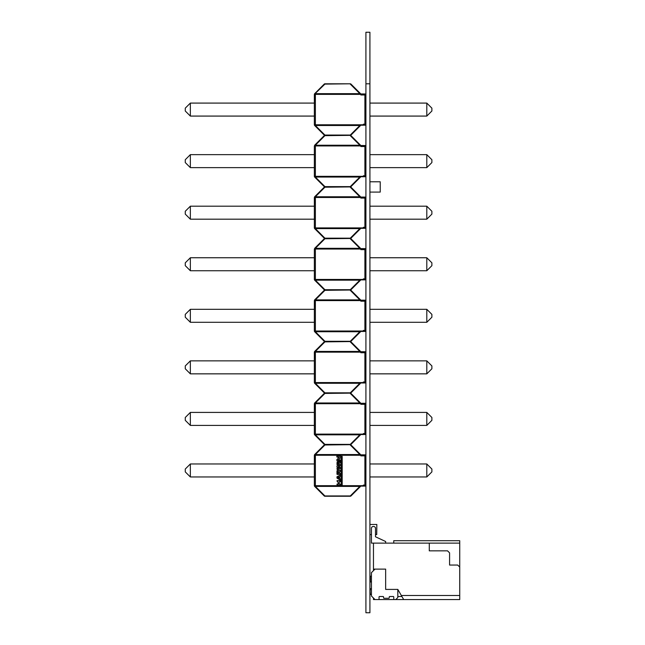 <?xml version="1.0" encoding="UTF-8"?>
<svg xmlns="http://www.w3.org/2000/svg" width="645" height="645" viewBox="0 0 645 645"><rect width="100%" height="100%" fill="white"/><g stroke="black" fill="none" stroke-linecap="round" stroke-linejoin="round"><path stroke-width="0.97" d="M365.917 83.802L365.917 32.25L369.916 32.25L369.916 612.75L365.917 612.75L365.917 83.802L369.916 83.802M380.228 181.777L369.916 181.777L380.228 181.777L380.228 192.089L369.916 192.089M376.728 524.458L370.133 524.458L376.833 524.458L376.68 534.608L375.495 534.608L375.495 536.777L375.495 528.311A1.83 1.83 0 0 0 373.673 526.489L373.262 526.489A1.83 1.83 0 0 0 371.439 528.311L371.439 543.13L373.463 543.13L373.463 570.631L373.463 569.108L385.646 569.108L385.646 589.409L397.82 589.409L397.82 597.528L395.796 599.56L393.764 599.56L393.764 597.02A0.508 0.508 0 0 0 393.257 596.512L389.757 596.512A0.508 0.508 0 0 0 389.249 597.02L389.249 597.778A0.508 0.508 0 0 1 388.742 598.286L384.073 598.286A0.508 0.508 0 0 1 383.565 597.778L383.565 597.02A0.508 0.508 0 0 0 383.057 596.512L379.558 596.512A0.508 0.508 0 0 0 379.05 597.02A0.508 0.508 0 0 1 379.558 596.512L383.057 596.512A0.508 0.508 0 0 1 383.565 597.02L383.565 597.778A0.508 0.508 0 0 0 384.073 598.286L388.742 598.286L384.073 598.286A0.508 0.508 0 0 1 383.565 597.778L383.565 597.02A0.508 0.508 0 0 0 383.057 596.512L379.558 596.512A0.508 0.508 0 0 0 379.05 597.02A0.508 0.508 0 0 1 379.558 596.512A0.508 0.508 0 0 0 379.05 597.02L379.05 599.56L374.987 599.56L371.439 596.004L371.439 572.663L371.439 596.004L374.987 599.56L373.463 599.56L373.463 598.036M376.728 534.608L376.833 524.458L370.133 524.458M371.439 534.608L369.916 534.608M371.439 594.48L370.319 594.48L369.916 588.901M371.439 581.798L370.319 581.798L370.319 576.219L371.439 576.219M371.439 588.901L370.319 588.901L369.916 593.465M371.439 588.95L369.916 588.95M369.916 581.75L371.439 581.75M371.439 588.748L369.916 588.748M369.916 581.951L371.439 581.951M369.916 581.798L370.319 577.235M374.987 569.108L385.646 569.108L374.987 569.108L371.439 572.663L374.987 569.108L385.646 569.108L385.646 589.409L397.82 589.409L403.681 599.56L459.732 599.56L459.732 543.13L373.463 543.13L373.463 569.108L374.987 569.108L371.439 572.663L371.439 596.004L374.987 599.56L373.463 599.56L379.05 599.56L379.05 597.02L379.05 599.56L374.987 599.56M385.646 543.13L385.646 541.51L385.646 543.13L385.646 541.51L375.495 536.777L375.495 528.311A1.83 1.83 0 0 0 373.673 526.489L373.262 526.489A1.83 1.83 0 0 0 371.439 528.311L371.439 543.13L373.463 543.13L373.463 569.108L385.646 569.108L385.646 589.409L397.82 589.409L397.82 597.528L395.796 599.56L379.05 599.56L393.764 599.56L393.764 597.02A0.508 0.508 0 0 0 393.257 596.512A0.508 0.508 0 0 1 393.764 597.02A0.508 0.508 0 0 0 393.257 596.512L389.757 596.512A0.508 0.508 0 0 0 389.249 597.02L389.249 597.778A0.508 0.508 0 0 1 388.742 598.286L384.073 598.286L388.742 598.286A0.508 0.508 0 0 0 389.249 597.778L389.249 597.02A0.508 0.508 0 0 1 389.757 596.512A0.508 0.508 0 0 0 389.249 597.02A0.508 0.508 0 0 1 389.757 596.512L393.257 596.512A0.508 0.508 0 0 1 393.764 597.02L393.764 599.56L379.05 599.56M375.495 528.311L375.495 536.777L375.495 528.311L375.495 536.777L375.495 528.311L375.495 536.777L375.495 528.311L375.495 536.777L375.495 528.311L375.495 536.777L375.495 528.311L375.495 536.777L375.495 528.311L375.495 536.777L375.495 528.311L375.495 536.777L375.495 528.311L375.495 536.777L385.646 541.51L375.495 536.777L375.495 528.311A1.83 1.83 0 0 0 373.673 526.489L373.262 526.489A1.83 1.83 0 0 0 371.439 528.311L371.439 543.13L429.28 543.13L429.28 550.846L447.549 550.846L449.581 552.87L449.581 565.052L457.7 565.052L459.732 567.084L459.732 540.695L393.764 540.695L393.764 543.13M373.673 526.489L373.262 526.489M397.82 589.409L401.335 595.496L459.732 595.496L459.732 567.084L459.732 599.56L395.796 599.56L397.82 597.528L397.82 589.409L403.681 599.56L459.732 599.56L459.732 595.496L401.335 595.496L403.681 599.56L393.764 599.56M397.82 596.512L401.924 596.512M373.463 543.13L429.28 543.13L429.28 550.846L429.28 545.67L429.28 550.846L447.549 550.846L449.581 552.87L449.581 565.052L449.581 558.965L449.581 565.052L457.7 565.052L459.732 567.084L459.732 540.695L393.764 540.695L459.732 540.695L459.732 543.13L429.28 543.13L429.28 550.846L447.549 550.846L449.581 552.87L449.581 565.052L457.7 565.052L459.732 567.084M337.553 462.9L337.964 461.868L336.996 462.255A0.766 0.766 180 0 0 337.553 462.9M341.253 484.726A0.863 0.863 180 0 0 342.181 485.298L342.181 456.362L341.253 456.362L341.253 484.726M338.504 471.374L338.738 473.446L337.827 473.446L337.827 471.551L338.504 471.374M340.673 473.446L339.73 473.446L339.73 471.374L340.673 471.374L340.673 470.366L337.738 470.366A0.718 0.718 180 0 0 336.98 471.108L336.98 474.22A0.75 0.75 180 0 0 337.561 474.51L340.673 474.51L340.673 473.446M337.504 460.99L340.673 460.99L340.673 459.99L337.964 459.99L340.673 457.724L340.673 456.096L336.964 456.096A0.653 0.653 180 0 0 337.335 457.2L339.431 457.2L336.908 459.498L336.908 460.554A0.564 0.564 180 0 0 337.504 460.99M338.827 478.3L337.633 477.59L338.827 476.881L338.827 478.3M340.673 476.268L340.673 474.97L336.98 476.776L336.98 478.09L340.673 480.332L340.673 479.041L339.834 478.711L339.834 476.542L340.673 476.268M337.456 469.544L340.673 468.73L340.673 467.48L338.238 466.698L340.673 465.585L340.673 464.497L336.98 463.424L336.98 464.497L339.455 465.214L336.98 465.843L336.98 467.27L339.455 467.988L336.98 468.528A0.814 0.814 180 0 0 337.456 469.544M338.222 462.933L340.673 462.933L340.673 461.868L338.222 461.876L338.222 462.933M340.673 480.598L337.109 480.598A0.814 0.814 180 0 0 337.916 481.742L338.294 484.153L336.98 484.105A1.056 1.056 180 0 0 337.827 485.298L340.673 485.298L340.673 484.153L339.214 484.153L339.214 481.759L340.673 481.759L340.673 480.598M324.209 444.986L314.494 454.749L314.357 463.973L314.494 454.749L315.373 454.54L314.865 454.749L315.373 455.257L314.873 454.757L315.373 454.54L314.655 454.54L324.209 444.986A1.016 0.589 -135 0 1 324.217 444.986A1.016 0.589 -135 0 0 324.209 444.986A1.016 1.016 -0 0 1 324.927 444.687A1.016 1.016 180 0 0 324.209 444.986A1.016 0.589 45 0 1 324.927 444.986L350.275 444.687L324.927 444.687A1.016 1.016 180 0 0 324.209 444.986L314.357 455.257L324.209 444.986A1.016 1.016 -0 0 1 324.927 444.687L324.927 444.389A1.016 0.589 135 0 1 324.209 444.389A1.016 1.016 180 0 0 324.927 444.687M314.357 485.677A1.016 1.016 0 0 0 314.438 486.064A1.016 1.016 180 0 1 314.357 485.677L314.357 476.961L314.357 485.677L314.357 476.961L190.348 476.961L185.268 471.89L185.268 469.044L190.348 463.973L314.357 463.973L314.357 455.257L314.357 485.677L315.373 485.677L315.373 455.257L314.873 454.757L315.373 455.257L361.264 455.257L359.829 454.54A1.016 0.589 -45 0 1 360.547 454.54L350.993 444.986A1.016 0.589 135 0 0 350.275 444.986L359.829 454.54L315.373 454.54L324.927 444.986L350.275 444.687A1.016 1.016 -0 0 1 350.993 444.986A1.016 1.016 180 0 0 350.275 444.687A1.016 1.016 180 0 0 350.993 444.389A1.016 0.589 -135 0 1 350.275 444.389L350.275 444.687A1.016 1.016 -0 0 1 350.993 444.986A1.016 0.589 -45 0 0 350.985 444.986L360.547 454.54L350.993 444.986A1.016 1.016 180 0 0 350.275 444.687L350.275 444.687M361.264 455.257L361.853 455.854L365.917 455.854A1.016 1.016 180 0 0 364.901 454.838L360.749 454.838L350.993 444.986A1.016 0.589 -45 0 0 350.985 444.986L360.547 454.54L350.993 444.986M361.039 455.031L364.901 454.838A1.016 1.016 -0 0 1 365.917 455.846A1.016 1.016 180 0 0 364.901 454.838A1.016 1.016 -0 0 1 365.917 455.846A1.016 1.016 180 0 0 364.901 454.838L364.901 486.096A1.016 1.016 180 0 0 365.917 485.088L363.377 485.08L363.377 485.677L315.373 485.677L315.373 486.394A1.016 0.589 135 0 1 314.655 486.394L324.209 495.949A1.016 1.016 180 0 0 324.927 496.247L350.275 496.247A1.016 1.016 180 0 0 350.993 495.949A1.016 0.589 -135 0 1 350.275 495.949L350.275 496.247M360.692 486.096L363.377 486.096L363.377 485.677M350.993 495.949L360.547 486.394L350.993 495.949M360.845 454.838L364.901 454.838A1.016 1.016 -0 0 1 365.917 455.846M324.927 496.247L324.927 495.949A1.016 0.589 135 0 1 324.209 495.949L314.655 486.394A1.016 1.016 180 0 1 314.438 486.064A1.016 1.016 180 0 0 314.655 486.394M363.377 486.096L364.901 486.096M190.348 476.961L190.348 463.973M431.884 471.89L426.805 476.961L426.805 463.973L431.884 469.044L431.884 471.89M369.916 476.961L426.805 476.961M369.916 463.973L426.805 463.973M324.209 393.434L314.494 403.198L314.357 412.413L314.494 403.198L315.373 402.988L314.865 403.198L315.373 403.706L314.873 403.198L315.373 402.988L314.655 402.988L324.209 393.434A1.016 0.589 -135 0 1 324.217 393.434A1.016 0.589 -135 0 0 324.209 393.434A1.016 1.016 -0 0 1 324.927 393.136A1.016 1.016 180 0 0 324.209 393.434A1.016 0.589 45 0 1 324.927 393.434L350.275 393.136L324.927 393.136A1.016 1.016 180 0 0 324.209 393.434L314.357 403.706L324.209 393.434A1.016 1.016 -0 0 1 324.927 393.136L324.927 392.837A1.016 0.589 135 0 1 324.209 392.837A1.016 1.016 180 0 0 324.927 393.136M314.357 434.117A1.016 1.016 0 0 0 314.438 434.512A1.016 1.016 180 0 1 314.357 434.117L314.357 425.41L314.357 434.117L314.357 425.41L190.348 425.41L185.268 420.33L185.268 417.492L190.348 412.413L314.357 412.413L314.357 403.706L314.357 434.117L315.373 434.117L315.373 403.706L314.873 403.198L315.373 403.706L361.264 403.706L359.829 402.988A1.016 0.589 -45 0 1 360.547 402.988L350.993 393.434A1.016 0.589 135 0 0 350.275 393.434L359.829 402.988L315.373 402.988L324.927 393.434L350.275 393.136A1.016 1.016 -0 0 1 350.993 393.434A1.016 1.016 180 0 0 350.275 393.136A1.016 1.016 180 0 0 350.993 392.837A1.016 0.589 -135 0 1 350.275 392.837L350.275 393.136A1.016 1.016 -0 0 1 350.993 393.434A1.016 0.589 -45 0 0 350.985 393.434L360.547 402.988L350.993 393.434A1.016 1.016 180 0 0 350.275 393.136L350.275 393.136M361.264 403.706L361.853 404.294L365.917 404.294A1.016 1.016 180 0 0 364.901 403.286L360.749 403.286L350.993 393.434A1.016 0.589 -45 0 0 350.985 393.434L360.547 402.988L350.993 393.434M361.039 403.48L364.901 403.286A1.016 1.016 -0 0 1 365.917 404.294A1.016 1.016 180 0 0 364.901 403.286A1.016 1.016 -0 0 1 365.917 404.294A1.016 1.016 180 0 0 364.901 403.286L364.901 434.545A1.016 1.016 180 0 0 365.917 433.529L363.377 433.529L363.377 434.117L315.373 434.117L315.373 434.835A1.016 0.589 135 0 1 314.655 434.835L324.209 444.389L314.655 434.835A1.016 1.016 180 0 1 314.438 434.512A1.016 1.016 180 0 0 314.655 434.835M360.692 434.545L363.377 434.545L363.377 434.117M350.993 444.389L360.547 434.835L350.993 444.389M360.845 403.286L364.901 403.286A1.016 1.016 -0 0 1 365.917 404.294M363.377 434.545L364.901 434.545M190.348 425.41L190.348 412.413M431.884 420.33L426.805 425.41L426.805 412.413L431.884 417.492L431.884 420.33M369.916 425.41L426.805 425.41M369.916 412.413L426.805 412.413M324.209 341.874L314.494 351.638L314.357 360.861L314.494 351.638L315.373 351.428L314.865 351.638L315.373 352.146L314.873 351.646L315.373 351.428L314.655 351.428L324.209 341.874A1.016 0.589 -135 0 1 324.217 341.874A1.016 0.589 -135 0 0 324.209 341.874A1.016 1.016 -0 0 1 324.927 341.576A1.016 1.016 180 0 0 324.209 341.874A1.016 0.589 45 0 1 324.927 341.874L350.275 341.576L324.927 341.576A1.016 1.016 180 0 0 324.209 341.874L314.357 352.146L324.209 341.874A1.016 1.016 -0 0 1 324.927 341.576L324.927 341.286A1.016 0.589 135 0 1 324.209 341.286A1.016 1.016 180 0 0 324.927 341.576M314.357 382.566A1.016 1.016 0 0 0 314.438 382.953A1.016 1.016 180 0 1 314.357 382.566L314.357 373.85L314.357 382.566L314.357 373.85L190.348 373.85L185.268 368.779L185.268 365.933L190.348 360.861L314.357 360.861L314.357 352.146L314.357 382.566L315.373 382.566L315.373 352.146L314.873 351.646L315.373 352.146L361.264 352.146L359.829 351.428A1.016 0.589 -45 0 1 360.547 351.428L350.993 341.874A1.016 0.589 135 0 0 350.275 341.874L359.829 351.428L315.373 351.428L324.927 341.874L350.275 341.576A1.016 1.016 -0 0 1 350.993 341.874A1.016 1.016 180 0 0 350.275 341.576A1.016 1.016 180 0 0 350.993 341.286A1.016 0.589 -135 0 1 350.275 341.286L350.275 341.576A1.016 1.016 -0 0 1 350.993 341.874A1.016 0.589 -45 0 0 350.985 341.874L360.547 351.428L350.993 341.874A1.016 1.016 180 0 0 350.275 341.576L350.275 341.576M361.264 352.146L361.853 352.742L365.917 352.742A1.016 1.016 180 0 0 364.901 351.727L360.749 351.727L350.993 341.874A1.016 0.589 -45 0 0 350.985 341.874L360.547 351.428L350.993 341.874M361.039 351.92L364.901 351.727A1.016 1.016 -0 0 1 365.917 352.742A1.016 1.016 180 0 0 364.901 351.727A1.016 1.016 -0 0 1 365.917 352.742A1.016 1.016 180 0 0 364.901 351.727L364.901 382.985A1.016 1.016 180 0 0 365.917 381.977L363.377 381.969L363.377 382.566L315.373 382.566L315.373 383.283A1.016 0.589 135 0 1 314.655 383.283L324.209 392.837L314.655 383.283A1.016 1.016 180 0 1 314.438 382.953A1.016 1.016 180 0 0 314.655 383.283M360.692 382.985L363.377 382.985L363.377 382.566M360.749 382.985L350.993 392.837L360.749 382.985M360.845 351.727L364.901 351.727A1.016 1.016 -0 0 1 365.917 352.742M363.377 382.985L364.901 382.985M190.348 373.85L190.348 360.861M431.884 368.779L426.805 373.85L426.805 360.861L431.884 365.933L431.884 368.779M369.916 373.85L426.805 373.85M369.916 360.861L426.805 360.861M324.209 290.323L314.494 300.086L314.357 309.31L314.494 300.086L315.373 299.877L314.865 300.086L315.373 300.594L314.873 300.094L315.373 299.877L314.655 299.877L324.209 290.323A1.016 0.589 -135 0 1 324.217 290.323A1.016 0.589 -135 0 0 324.209 290.323A1.016 1.016 -0 0 1 324.927 290.024A1.016 1.016 180 0 0 324.209 290.323A1.016 0.589 45 0 1 324.927 290.323L350.275 290.024L324.927 290.024A1.016 1.016 180 0 0 324.209 290.323L314.357 300.594L324.209 290.323A1.016 1.016 -0 0 1 324.927 290.024L324.927 289.726A1.016 0.589 135 0 1 324.209 289.726A1.016 1.016 180 0 0 324.927 290.024M314.357 331.014A1.016 1.016 0 0 0 314.438 331.401A1.016 1.016 180 0 1 314.357 331.014L314.357 322.298L314.357 331.014L314.357 322.298L190.348 322.298L185.268 317.219L185.268 314.381L190.348 309.31L314.357 309.31L314.357 300.594L314.357 331.014L315.373 331.014L315.373 300.594L314.873 300.094L315.373 300.594L361.264 300.594L359.829 299.877A1.016 0.589 -45 0 1 360.547 299.877L350.993 290.323A1.016 0.589 135 0 0 350.275 290.323L359.829 299.877L315.373 299.877L324.927 290.323L350.275 290.024A1.016 1.016 -0 0 1 350.993 290.323A1.016 1.016 180 0 0 350.275 290.024A1.016 1.016 180 0 0 350.993 289.726A1.016 0.589 -135 0 1 350.275 289.726L350.275 290.024A1.016 1.016 -0 0 1 350.993 290.323A1.016 0.589 -45 0 0 350.985 290.323L360.547 299.877L350.993 290.323A1.016 1.016 180 0 0 350.275 290.024L350.275 290.024M361.264 300.594L361.853 301.191L365.917 301.191A1.016 1.016 180 0 0 364.901 300.175L360.749 300.175L350.993 290.323A1.016 0.589 -45 0 0 350.985 290.323L360.547 299.877L350.993 290.323M361.039 300.368L364.901 300.175A1.016 1.016 -0 0 1 365.917 301.191A1.016 1.016 180 0 0 364.901 300.175A1.016 1.016 -0 0 1 365.917 301.191A1.016 1.016 180 0 0 364.901 300.175L364.901 331.433A1.016 1.016 180 0 0 365.917 330.417L363.377 330.417L363.377 331.014L315.373 331.014L315.373 331.732A1.016 0.589 135 0 1 314.655 331.732L324.209 341.286L314.655 331.732A1.016 1.016 180 0 1 314.438 331.401A1.016 1.016 180 0 0 314.655 331.732M360.692 331.433L363.377 331.433L363.377 331.014M350.993 341.286L360.547 331.732L350.993 341.286M360.845 300.175L364.901 300.175A1.016 1.016 -0 0 1 365.917 301.191L365.917 301.844L365.917 301.191M363.377 331.433L364.901 331.433M190.348 322.298L190.348 309.31M431.884 317.219L426.805 322.298L426.805 309.31L431.884 314.381L431.884 317.219M369.916 322.298L426.805 322.298M369.916 309.31L426.805 309.31M324.209 238.763L314.357 249.043L314.357 279.454L314.357 249.043L315.373 248.325L314.865 248.535L315.373 249.043L314.873 248.535L315.373 248.325L314.655 248.325L324.209 238.763A1.016 0.589 -135 0 1 324.217 238.763A1.016 0.589 -135 0 0 324.209 238.763A1.016 1.016 -0 0 1 324.927 238.473A1.016 1.016 180 0 0 324.209 238.763A1.016 0.589 45 0 1 324.927 238.763L350.275 238.473L324.927 238.473A1.016 1.016 180 0 0 324.209 238.763L314.357 249.043L324.209 238.763A1.016 1.016 -0 0 1 324.927 238.473L324.927 238.174A1.016 0.589 135 0 1 324.209 238.174A1.016 1.016 180 0 0 324.927 238.473M314.357 279.454A1.016 1.016 0 0 0 314.438 279.841A1.016 1.016 180 0 1 314.357 279.454L314.357 270.739L314.357 279.454L315.373 279.454L315.373 249.043L314.873 248.535L315.373 249.043L361.264 249.043L359.829 248.325A1.016 0.589 -45 0 1 360.547 248.325L350.993 238.763A1.016 0.589 135 0 0 350.275 238.763L359.829 248.325L315.373 248.325L324.927 238.763L350.275 238.473A1.016 1.016 -0 0 1 350.993 238.763A1.016 1.016 180 0 0 350.275 238.473A1.016 1.016 180 0 0 350.993 238.174A1.016 0.589 -135 0 1 350.275 238.174L350.275 238.473A1.016 1.016 -0 0 1 350.993 238.763A1.016 0.589 -45 0 0 350.985 238.763L360.547 248.325L350.993 238.763A1.016 1.016 180 0 0 350.275 238.473L350.275 238.473M361.264 249.043L361.853 249.631L365.917 249.631A1.016 1.016 180 0 0 364.901 248.615L360.749 248.615L350.993 238.763A1.016 0.589 -45 0 0 350.985 238.763L360.547 248.325L350.993 238.763M361.039 248.809L364.901 248.615A1.016 1.016 -0 0 1 365.917 249.631A1.016 1.016 180 0 0 364.901 248.615A1.016 1.016 -0 0 1 365.917 249.631A1.016 1.016 180 0 0 364.901 248.615L364.901 279.874A1.016 1.016 180 0 0 365.917 278.858L363.377 278.858L363.377 279.454L315.373 279.454L315.373 280.172A1.016 0.589 135 0 1 314.655 280.172L324.209 289.726L314.655 280.172A1.016 1.016 180 0 1 314.438 279.841A1.016 1.016 180 0 0 314.655 280.172M360.692 279.874L363.377 279.874L363.377 279.454M350.993 289.726L360.547 280.172L350.993 289.726M360.845 248.615L364.901 248.615A1.016 1.016 -0 0 1 365.917 249.631L365.917 278.858M363.377 279.874L364.901 279.874M185.268 265.667L190.348 270.739L190.348 257.75L185.268 262.829L185.268 265.667M314.357 270.739L190.348 270.739M314.357 257.75L314.357 249.043L314.357 257.75L190.348 257.75M431.884 265.667L426.805 270.739L426.805 257.75L431.884 262.829L431.884 265.667M369.916 270.739L426.805 270.739M369.916 257.75L426.805 257.75M324.209 187.211L314.494 196.975L314.357 206.198L314.494 196.975L315.373 196.765L314.865 196.975L315.373 197.483L314.873 196.983L315.373 196.765L314.655 196.765L324.209 187.211A1.016 0.589 -135 0 1 324.217 187.211A1.016 0.589 -135 0 0 324.209 187.211A1.016 1.016 -0 0 1 324.927 186.913A1.016 1.016 180 0 0 324.209 187.211A1.016 0.589 45 0 1 324.927 187.211L350.275 186.913L324.927 186.913A1.016 1.016 180 0 0 324.209 187.211L314.357 197.483L324.209 187.211A1.016 1.016 -0 0 1 324.927 186.913L324.927 186.615A1.016 0.589 135 0 1 324.209 186.615A1.016 1.016 180 0 0 324.927 186.913M314.357 227.903A1.016 1.016 0 0 0 314.438 228.29A1.016 1.016 180 0 1 314.357 227.903L314.357 219.187L314.357 227.903L314.357 219.187L190.348 219.187L185.268 214.116L185.268 211.27L190.348 206.198L314.357 206.198L314.357 197.483L314.357 227.903L315.373 227.903L315.373 197.483L314.873 196.983L315.373 197.483L361.264 197.483L359.829 196.765A1.016 0.589 -45 0 1 360.547 196.765L350.993 187.211A1.016 0.589 135 0 0 350.275 187.211L359.829 196.765L315.373 196.765L324.927 187.211L350.275 186.913A1.016 1.016 -0 0 1 350.993 187.211A1.016 1.016 180 0 0 350.275 186.913A1.016 1.016 180 0 0 350.993 186.615A1.016 0.589 -135 0 1 350.275 186.615L350.275 186.913A1.016 1.016 -0 0 1 350.993 187.211A1.016 0.589 -45 0 0 350.985 187.211L360.547 196.765L350.993 187.211A1.016 1.016 180 0 0 350.275 186.913L350.275 186.913M361.264 197.483L361.853 198.08L365.917 198.08A1.016 1.016 180 0 0 364.901 197.064L360.749 197.064L350.993 187.211A1.016 0.589 -45 0 0 350.985 187.211L360.547 196.765L350.993 187.211M361.039 197.257L364.901 197.064A1.016 1.016 -0 0 1 365.917 198.08A1.016 1.016 180 0 0 364.901 197.064A1.016 1.016 -0 0 1 365.917 198.08A1.016 1.016 180 0 0 364.901 197.064L364.901 228.322A1.016 1.016 180 0 0 365.917 227.306L363.377 227.306L363.377 227.903L315.373 227.903L315.373 228.62A1.016 0.589 135 0 1 314.655 228.62L324.209 238.174L314.655 228.62A1.016 1.016 180 0 1 314.438 228.29A1.016 1.016 180 0 0 314.655 228.62M360.692 228.322L363.377 228.322L363.377 227.903M350.993 238.174L360.547 228.62L350.993 238.174M360.845 197.064L364.901 197.064A1.016 1.016 -0 0 1 365.917 198.08L365.917 227.306M363.377 228.322L364.901 228.322M190.348 219.187L190.348 206.198M431.884 214.116L426.805 219.187L426.805 206.198L431.884 211.27L431.884 214.116M369.916 219.187L426.805 219.187M369.916 206.198L426.805 206.198M324.209 135.66L314.357 145.931L314.357 176.343L314.357 145.931L315.373 145.214L314.865 145.423L315.373 145.931L314.873 145.423L315.373 145.214L314.655 145.214L324.209 135.66A1.016 0.589 -135 0 1 324.217 135.66A1.016 0.589 -135 0 0 324.209 135.66A1.016 1.016 -0 0 1 324.927 135.361A1.016 1.016 180 0 0 324.209 135.66A1.016 0.589 45 0 1 324.927 135.66L350.275 135.361L324.927 135.361A1.016 1.016 180 0 0 324.209 135.66L314.357 145.931L324.209 135.66A1.016 1.016 -0 0 1 324.927 135.361L324.927 135.063A1.016 0.589 135 0 1 324.209 135.063A1.016 1.016 180 0 0 324.927 135.361M314.357 176.343A1.016 1.016 0 0 0 314.438 176.738A1.016 1.016 180 0 1 314.357 176.343L314.357 167.636L314.357 176.343L315.373 176.343L315.373 145.931L314.873 145.423L315.373 145.931L361.264 145.931L359.829 145.214A1.016 0.589 -45 0 1 360.547 145.214L350.993 135.66A1.016 0.589 135 0 0 350.275 135.66L359.829 145.214L315.373 145.214L324.927 135.66L350.275 135.361A1.016 1.016 -0 0 1 350.993 135.66A1.016 1.016 180 0 0 350.275 135.361A1.016 1.016 180 0 0 350.993 135.063A1.016 0.589 -135 0 1 350.275 135.063L350.275 135.361A1.016 1.016 -0 0 1 350.993 135.66A1.016 0.589 -45 0 0 350.985 135.66L360.547 145.214L350.993 135.66A1.016 1.016 180 0 0 350.275 135.361L350.275 135.361M361.264 145.931L361.853 146.52L365.917 146.52A1.016 1.016 180 0 0 364.901 145.512L360.749 145.512L350.993 135.66A1.016 0.589 -45 0 0 350.985 135.66L360.547 145.214L350.993 135.66M361.039 145.706L364.901 145.512A1.016 1.016 -0 0 1 365.917 146.52A1.016 1.016 180 0 0 364.901 145.512A1.016 1.016 -0 0 1 365.917 146.52A1.016 1.016 180 0 0 364.901 145.512L364.901 176.762A1.016 1.016 180 0 0 365.917 175.754L363.377 175.754L363.377 176.343L315.373 176.343L315.373 177.061A1.016 0.589 135 0 1 314.655 177.061L324.209 186.615L314.655 177.061A1.016 1.016 180 0 1 314.438 176.738A1.016 1.016 180 0 0 314.655 177.061M360.692 176.762L363.377 176.762L363.377 176.343M350.993 186.615L360.547 177.061L350.993 186.615M360.845 145.512L364.901 145.512A1.016 1.016 -0 0 1 365.917 146.52L365.917 175.754M363.377 176.762L364.901 176.762M185.268 162.556L190.348 167.636L190.348 154.639L185.268 159.718L185.268 162.556M314.357 167.636L190.348 167.636M314.357 154.639L314.357 145.931L314.357 154.639L190.348 154.639M431.884 162.556L426.805 167.636L426.805 154.639L431.884 159.718L431.884 162.556M369.916 167.636L426.805 167.636M369.916 154.639L426.805 154.639M324.209 84.1L314.494 93.864L314.357 103.087L314.494 93.864L324.209 84.1A1.016 0.589 -135 0 1 324.217 84.1A1.016 0.589 -135 0 0 324.209 84.1A1.016 1.016 -0 0 1 324.927 83.802L350.275 83.802L324.927 83.802A1.016 1.016 180 0 0 324.209 84.1A1.016 0.589 45 0 1 324.927 84.1L350.275 83.802A1.016 1.016 -0 0 1 350.993 84.1A1.016 0.589 135 0 0 350.275 84.1L359.829 93.654A1.016 0.589 -45 0 1 360.547 93.654L315.373 93.654L314.357 94.372L315.373 93.654L314.865 93.864L315.373 94.372L314.873 93.872L315.373 94.372L361.264 94.372L350.993 84.1A1.016 1.016 180 0 0 350.275 83.802L324.927 83.802A1.016 1.016 180 0 0 324.209 84.1L314.494 93.864L324.209 84.1A1.016 1.016 -0 0 1 324.927 83.802L324.927 83.802M314.357 124.791A1.016 1.016 0 0 0 314.438 125.178A1.016 1.016 180 0 1 314.357 124.791L314.357 116.076L314.357 124.791L314.357 116.076L190.348 116.076L185.268 111.005L185.268 108.158L190.348 103.087L314.357 103.087L314.357 94.372L314.357 124.791L315.373 124.791L315.373 94.372L314.865 93.864L324.927 84.1L350.275 83.802A1.016 1.016 -0 0 1 350.993 84.1A1.016 0.589 -45 0 0 350.985 84.1L360.547 93.654L350.993 84.1A1.016 1.016 180 0 0 350.275 83.802L350.275 83.802M361.264 94.372L361.853 94.968L365.917 94.968A1.016 1.016 180 0 0 364.901 93.952L360.749 93.952L350.993 84.1A1.016 0.589 -45 0 0 350.985 84.1L360.547 93.654L350.993 84.1M361.039 94.146L364.901 93.952A1.016 1.016 -0 0 1 365.917 94.968A1.016 1.016 180 0 0 364.901 93.952A1.016 1.016 -0 0 1 365.917 94.968A1.016 1.016 180 0 0 364.901 93.952L364.901 125.211A1.016 1.016 180 0 0 365.917 124.195L363.377 124.195L363.377 124.791L315.373 124.791L315.373 125.509A1.016 0.589 135 0 1 314.655 125.509L324.209 135.063L314.655 125.509A1.016 1.016 180 0 1 314.438 125.178A1.016 1.016 180 0 0 314.655 125.509M360.692 125.211L363.377 125.211L363.377 124.791M350.993 135.063L360.547 125.509L350.993 135.063M360.845 93.952L364.901 93.952A1.016 1.016 -0 0 1 365.917 94.968L365.917 124.195M363.377 125.211L364.901 125.211M190.348 116.076L190.348 103.087M431.884 111.005L426.805 116.076L426.805 103.087L431.884 108.158L431.884 111.005M369.916 116.076L426.805 116.076M369.916 103.087L426.805 103.087M383.057 596.512A0.508 0.508 0 0 1 383.565 597.02A0.508 0.508 0 0 0 383.057 596.512M373.463 570.631L373.463 569.108L385.646 569.108M449.581 565.052L457.7 565.052M429.28 550.846L447.549 550.846M429.28 543.13L459.732 543.13M459.732 595.496L401.335 595.496M403.681 599.56L395.796 599.56M375.495 536.777L375.495 534.608M364.901 454.838L360.749 454.838M359.829 486.394L350.275 495.949L324.927 495.949L315.373 486.394L359.829 486.394M361.853 455.854L360.845 455.854M364.901 403.286L360.749 403.286M359.829 434.835L350.275 444.389L324.927 444.389L315.373 434.835L359.829 434.835M361.853 404.294L360.845 404.294M364.901 351.727L360.749 351.727M350.993 392.837L360.547 383.283L350.993 392.837M359.829 383.283L350.275 392.837L324.927 392.837L315.373 383.283L359.829 383.283M361.853 352.742L360.845 352.742M364.901 300.175L360.749 300.175M359.829 331.732L350.275 341.286L324.927 341.286L315.373 331.732L359.829 331.732M361.853 301.191L360.845 301.191M364.901 248.615L360.749 248.615M359.829 280.172L350.275 289.726L324.927 289.726L315.373 280.172L359.829 280.172M361.853 249.631L360.845 249.631M364.901 197.064L360.749 197.064M359.829 228.62L350.275 238.174L324.927 238.174L315.373 228.62L359.829 228.62M361.853 198.08L360.845 198.08M364.901 145.512L360.749 145.512M359.829 177.061L350.275 186.615L324.927 186.615L315.373 177.061L359.829 177.061M361.853 146.52L360.845 146.52M364.901 93.952L360.749 93.952M359.829 125.509L350.275 135.063L324.927 135.063L315.373 125.509L359.829 125.509M361.853 94.968L360.845 94.968"/></g></svg>
